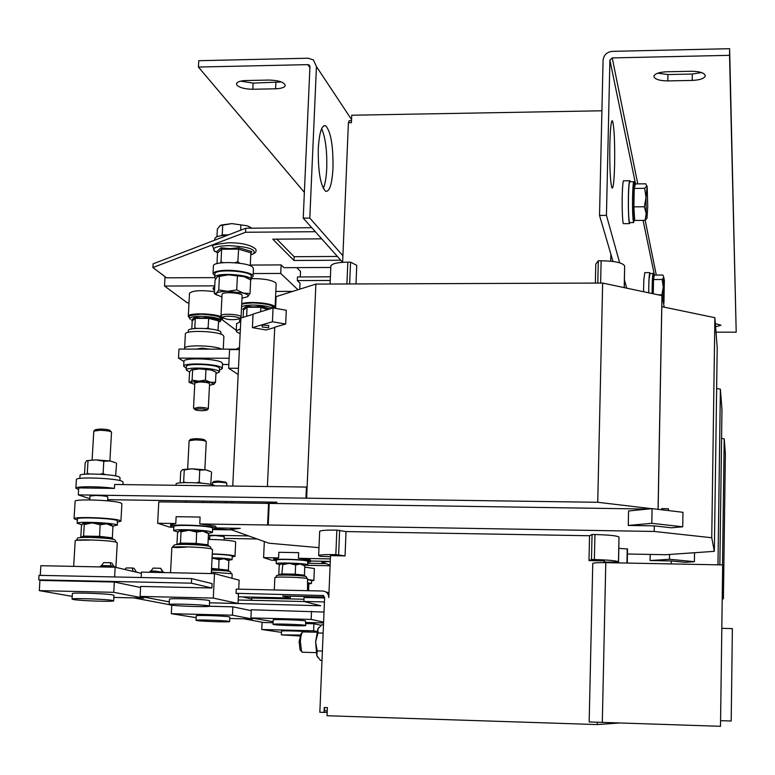 <?xml version="1.0" encoding="UTF-8"?>
<svg xmlns="http://www.w3.org/2000/svg" width="775" height="775" viewBox="0 0 775 775"><rect width="100%" height="100%" fill="white"/><g stroke="black" fill="none" stroke-linecap="round" stroke-linejoin="round"><path stroke-width="1.16" d="M137.117 572.192L131.275 570.981M135.993 571.417L134.114 568.327L132.176 567.978L126.247 567.959L124.765 569.47M114.971 567.029L114.506 566.564C113.034 565.924 108.791 565.624 101.748 565.643L100.14 566.409M113.799 566.215L111.852 563.018L110.089 562.679L103.685 562.631L101.38 565.663M245.404 597.564L242.817 596.953M213.425 287.845L214.685 287.118M214.152 289.957L213.513 289.569L214.617 288.562M214.007 289.433L214.607 288.813M268.838 598.426L258.133 598.184L258.153 597.661L269.787 598.116L268.983 597.496M162.915 571.562L160.638 568.288L153.13 568.094L150.912 571.049M164.038 572.337L153.886 570.981L150.147 571.272L149.691 572.279M715.596 326.817L720.963 325.219L715.354 323.601M705.279 75.601C704.291 72.821 699.68 71.378 691.445 71.261L666.684 71.775C659.137 72.162 654.875 73.644 653.887 76.212C654.488 79.186 659.128 80.755 667.808 80.91L692.211 80.426C699.864 80.048 704.223 78.537 705.269 75.911L705.279 75.601M236.937 85.182C239.814 87.788 245.103 89.144 252.815 89.251L275.59 88.796C281.364 88.563 284.59 87.468 285.258 85.512C284.28 82.198 278.874 80.387 269.032 80.058L245.946 80.542C240.269 80.774 237.111 81.85 236.472 83.758L236.937 85.182M240.647 81.142L253.115 83.09L281.422 81.976M614.623 164.416C614.904 141.467 614.197 126.955 612.512 120.89C611.213 119.883 610.322 127.691 609.847 144.334C609.576 167.632 610.274 182.193 611.95 188.005C613.277 188.887 614.168 181.021 614.623 164.416M321.654 128.689C325.471 137.63 327.166 150.815 326.74 168.252C326.304 177.407 325.151 184.14 323.291 188.451M318.283 148.703C319.31 132.447 321.78 124.794 325.684 125.734C330.838 131.605 333.279 145.748 332.988 168.165C332.01 184.402 329.54 192.103 325.568 191.27C320.453 185.632 318.021 171.44 318.283 148.703M183.927 361.402L183.937 361.189C183.714 357.411 216.942 358.583 221.786 362.516L222.532 363.659L222.299 368.464M186.339 368.232L183.675 366.217C183.443 362.497 216.69 363.669 221.534 367.544L222.289 368.668L219.451 370.15M186.426 366.585L186.436 366.401C186.252 363.213 214.694 364.211 218.879 367.534L219.538 368.503L219.364 371.913M189.575 372.029L186.252 369.995C186.058 366.846 214.52 367.834 218.705 371.128L219.354 372.087L215.944 373.54M193.828 408.444L198.758 407.301C204.435 407.485 207.603 408.037 208.281 408.938L208.078 409.161M194.825 382.898L200.057 381.978C205.714 382.162 208.882 382.753 209.56 383.732L208.291 408.871M199.068 408.764C203.912 408.929 206.537 409.394 206.935 410.159L202.614 410.74C198.09 410.605 195.465 410.169 194.738 409.433L199.068 408.764M122.983 484.588L123.118 482.195L121.84 481.159C114.923 478.136 76.163 476.693 76.405 479.473L76.396 479.657M651.591 508.681L597.738 502.278L305.941 498.17L306.425 487.058L114.652 484.472L114.429 488.405C100.711 486.312 75.795 486.177 75.892 488.173L78.604 489.597M119.873 480.587L120.038 477.691L118.933 476.78C112.966 474.145 79.825 472.905 80.019 475.337L80.009 475.492M109.885 460.931L111.532 432.169C110.573 431.152 106.611 430.522 99.655 430.29L93.804 431.123M111.164 431.752L110.089 430.59C109.294 429.738 106.02 429.224 100.266 429.03L95.432 429.641L94.056 430.813M230.485 528.172L230.398 529.868L215.402 528.753M226.697 485.983L226.833 483.358C226.126 482.709 223.064 482.292 217.63 482.118L212.466 482.689M226.62 483.135L225.651 482.079L218.046 481.052L213.774 481.478L212.612 482.515M112.898 526.215L117.093 525.004C114.438 522.834 77.006 521.188 77.171 523.261L81.947 524.723M117.345 525.256L117.335 520.645C114.69 518.417 77.267 516.76 77.432 518.892L77.422 519.018M117.529 522.059L120.919 521.207L119.621 520.354C112.656 517.836 73.79 516.431 74.061 518.708L77.355 520.044M75.097 501.406L75.107 501.241C74.846 498.742 113.663 500.166 120.609 502.907L121.898 503.837L121.413 512.362M79.903 537.608L83.574 536.077L99.462 536.358L112.317 537.869L113.073 538.974L91.256 536.387L80.803 537.327L81.462 525.818L82.847 523.474M113.683 600.79L113.983 595.365L112.811 594.919C106.543 593.563 72.094 592.381 72.385 593.543L72.375 593.621M112.491 600.431C106.223 599.143 71.765 597.971 72.056 599.065L73.392 599.521C80.232 600.819 113.828 601.942 113.673 600.857L112.491 600.431M75.194 540.843L75.204 540.727C74.952 538.935 109.798 540.175 116.095 542.171L117.277 542.849L115.882 567.397M228.528 560.315L232.035 559.589C229.642 558.697 222.987 558.077 212.088 557.709M232.122 559.676L232.209 556.014C229.817 555.103 223.161 554.474 212.273 554.106M232.258 556.886L234.99 556.305L234.282 555.83C230.446 554.9 223.113 554.261 212.282 553.893M208.204 539.419C220.807 539.594 229.729 540.301 234.97 541.541L235.678 542.054L235.338 549.087M229.623 621.569L228.974 621.337C224.798 620.446 195.668 619.516 196.007 620.281L196.734 620.533C201.306 621.424 229.855 622.325 229.623 621.569L229.836 617.074L229.197 616.822C225.012 615.893 195.901 614.962 196.23 615.767L196.23 615.815M211.372 572.086L231.531 573.694L232.171 574.062L231.967 578.257M308.363 583.953L311.434 583.468L307.84 582.8M311.453 583.498L311.56 580.446L307.966 579.758M311.56 581.027L313.429 580.32L307.975 579.555M304.778 567.097L314.369 568.54L314.117 574.517M309.409 631.925C306.454 631.247 281.209 630.462 281.548 631.063L281.548 631.092M300.196 635.074L281.383 634.87L299.906 635.994M316.81 632.206L302.773 631.906C301.494 633.097 300.7 636.343 300.38 641.642L301.504 651.446L302.754 652.25M302.357 632.322L301.136 633.543L299.131 641.661L300.07 649.837L300.7 650.535M225.632 235.183L228.237 234.98M214.782 238.971L214.801 238.642C215.586 236.588 219.984 235.397 227.976 235.077M251.865 251.584L250.867 252.805L238.448 249.124L221.64 249.24L217.523 253.008L216.642 251.807L220.991 247.806L229.836 248.649L238.748 247.69L251.865 251.584L250.858 252.95M253.28 272.248L253.444 268.683L252.757 267.21C248.068 261.969 213.299 260.758 213.416 265.835L213.406 266.145M251.09 278.099L253.076 276.442C254.617 272.829 233.062 269.002 220.526 270.737C215.905 271.327 213.406 272.296 213.018 273.623L214.83 275.832M222.938 317.033C225.418 315.222 241.044 316.81 239.272 318.699L238.962 318.971C232.345 320.259 226.881 319.794 222.58 317.595L222.938 317.033M221.592 316.539L220.991 315.89L221.417 315.222C224.227 313.119 242.139 314.786 241.083 317.043L240.618 317.547M222.057 294.403L222.493 293.744C225.302 291.526 243.176 293.25 242.12 295.624L241.083 316.897M196.569 349.108L201.791 348.14L209.947 349.137M188.296 330.77L188.306 330.567C188.141 327.05 216.516 328.048 220.672 331.71L221.243 334.325M185.351 334.18L185.361 333.948C185.157 329.879 218.318 331.051 223.132 335.284L223.878 336.515L223.539 343.422M219.315 319.998L218.579 320.889L208.572 318.38L195.31 318.389L192.219 320.898L191.58 320.007L194.825 317.363L201.771 318.07L208.775 317.343L219.315 319.998L218.579 320.957M220.013 319.281C221.534 316.539 215.237 314.844 201.132 314.195M236.278 330.353L221.882 319.513L222.783 318.593L222.105 317.43C217.785 313.458 188.122 312.412 188.296 316.229L189.081 317.479M268.228 327.689L262.192 327.011L268.228 327.689M262.279 325.113L268.751 325.471L268.663 327.36M307.995 562.107L310.659 561.546L310.165 561.148C306.338 559.472 273.381 558.455 273.73 560.025L276.336 560.887M310.668 561.458L310.223 559.753L298.404 558.3L298.656 552.662L278.845 552.284L278.593 557.913L273.788 558.707M304.41 565.488L307.442 564.607C304.129 563.202 275.919 562.33 276.21 563.638L279.814 564.558M307.878 564.859L307.597 561.1C304.284 559.666 276.084 558.794 276.365 560.141L276.365 560.209M649.653 272.606L644.781 272.635L643.812 279.891L643.55 291.729M650.051 273.449L648.927 279.872L648.665 292.814M629.61 180.749L623.827 180.817C623.294 180.139 622.858 182.793 622.499 188.771C621.744 201.122 622.315 222.493 623.4 223.665L623.749 223.665M630.22 181.767L629.939 180.749C629.436 180.071 629.009 182.716 628.661 188.693C627.944 201.054 628.477 222.435 629.513 223.617L630.133 222.59M653.044 273.439L649.837 273.449C649.334 273.265 648.985 277.586 648.772 286.43L648.714 292.824M653.645 276.811L653.218 273.439C652.734 273.246 652.385 277.576 652.182 286.421L652.124 293.551M633.698 181.728L629.93 181.767C629.222 181.292 628.728 186.223 628.457 196.559C628.292 210.568 628.651 219.248 629.523 222.599L629.833 222.599M634.628 185.806L634.008 181.718C633.32 181.243 632.846 186.174 632.584 196.511C632.41 210.529 632.749 219.209 633.601 222.561L634.541 218.482L633.64 218.492C632.972 215.799 632.7 208.853 632.826 197.654C633.039 189.381 633.427 185.438 633.969 185.816L634.919 185.806M652.308 293.589L653.18 276.811L654.013 276.811M295.391 575.04L295.246 574.188L304.43 575.186L305.059 576.077L288.639 574.207L277.847 575.263M274.844 577.704L274.854 577.637C274.534 576.406 304.081 577.327 307.549 578.654L307.501 590.686M305.757 625.473L305.486 620.901C302.047 620.01 272.868 619.099 273.197 619.903L273.188 619.942M273.517 624.524C277.353 625.377 305.98 626.258 305.757 625.512L305.302 625.318C301.853 624.466 272.664 623.565 272.994 624.311L273.517 624.524M668.418 510.58L668.447 508.758L661.666 508.623M171.837 547.799L171.847 547.683C171.595 545.929 206.479 547.092 211.672 549.01L212.495 549.572L211.304 573.568M209.376 606.108L209.638 600.809L208.814 600.441C203.651 599.153 169.163 598.019 169.444 599.162L169.444 599.23M170.112 604.917C175.847 606.157 209.512 607.232 209.366 606.176L208.543 605.827C203.379 604.587 168.882 603.463 169.163 604.539L170.112 604.917M176.903 544.447L180.449 543.101L196.056 543.391L207.932 544.806L208.688 545.891L188.034 543.411L176.283 544.641M212.621 529.257L215.886 528.434L214.985 527.727C209.25 525.305 170.335 523.997 170.616 526.235L173.803 527.513M215.896 528.288L215.973 526.729L215.072 526.022L199.756 523.939L200.105 517.07L176.138 516.683L175.78 523.542L170.694 524.675M208.31 533.326L212.457 532.522L211.672 531.931C206.712 529.906 173.406 528.792 173.629 530.662L178.095 532.018M212.457 532.406L212.67 528.279L211.885 527.678C206.925 525.605 173.629 524.481 173.862 526.399L173.852 526.525M214.782 485.818L213.997 485.228C209.076 482.68 175.896 481.546 176.09 483.939L176.08 484.094M204.842 469.718L206.266 441.624C205.433 440.684 201.742 440.113 195.193 439.9L189.129 440.743M205.917 441.237L204.862 440.093C204.164 439.318 201.112 438.844 195.697 438.66L190.689 439.28L189.362 440.452M240.153 333.599L236.985 332.165L236.249 330.896L240.376 328.891M246.586 306.222L247.07 307.287L243.505 309.961L242.846 309.041L246.586 306.222L253.793 306.948L261.068 306.193L269.845 308.925M272.374 308.15C273.653 305.282 267.259 303.538 253.202 302.928C266.106 303.519 273.071 305.185 274.069 307.878M275.086 307.249L276.162 283.844L275.609 282.642C271.047 279.833 262.861 278.496 251.061 278.642M275.048 307.578L274.515 306.358C271.386 302.996 248.504 301.126 241.732 303.684M209.638 539.429L209.812 535.893L214.985 535.544L224.227 536.552L224.053 540.049M89.997 496.048L95.858 495.457C102.92 495.7 106.902 496.203 107.812 496.988L107.589 500.853M722.377 598.901L723.414 598.862L725.361 453.685L724.218 438.815L721.583 438.418M647.871 509.059L269.216 503.411L268.228 524.995L199.756 523.939M269.216 503.411L158.788 501.861L157.645 523.241L169.638 527.126L172.312 527.174M267.578 525.082L268.567 503.498M682.727 526.797L682.959 512.304L652.085 508.632L628.564 510.987L628.273 525.45L654.284 525.876L671.373 527.785L682.727 526.797L651.814 523.319L628.273 525.45M627.469 554.009L665.803 554.716L714.347 551.335L717.214 347.801L714.889 317.682L661.802 306.668L658.13 509.349M650.196 554.425L650.08 560.558L671.276 560.955L685.09 562.301L694.41 561.701L669.455 559.259L650.08 560.558M719.849 564.859L721.971 409.694L720.392 389.176L716.643 388.517M133.765 597.893L169.153 604.607M172.573 605.256L174.23 605.42M244.144 618.837L263.423 622.499L273.062 622.742M141.157 577.53L141.457 572.105L214.491 573.636L239.146 580.155L238.71 589.155M251.739 600.325L251.846 598.038L303.994 599.24M323.601 595.549L236.036 593.321L236.239 589.107L322.817 591.025C326.575 591.49 328.561 593.669 328.784 597.544L330.508 555.617L345.049 555.898L346.028 531.572L336.844 530.139C326.498 529.993 320.782 530.391 319.678 531.321L319.668 531.456M214.752 277.624L166.567 277.828L152.898 267.53L153.101 263.839L245.752 228.247L311.763 227.695M250.277 265.069L281.122 264.905L280.734 273.439L297.939 289.743M253.212 273.556L280.734 273.439M299.741 289.182L300.012 283.175L297.329 280.579L297.484 276.966L330.402 276.82M275.813 291.439L292.737 291.39M342.627 262.318L303.228 218.133L309.942 66.727L309.167 65.042L307.869 64.635L309.903 67.648M724.218 438.815L722.513 564.907M714.889 317.682L711.75 537.743L654.187 531.456L268.228 524.995M253.047 314.311L240.909 318.031L232.752 486.061M232.006 501.522L231.938 502.956M274.718 327.496L266.174 329.966L252.408 327.651L253.057 314.069L273.071 307.937L286.295 310.271L285.675 324.028L272.432 321.761L273.071 307.937M275.648 307.394L273.585 308.024M238.167 374.49L228.644 368.241L229.565 349.583L239.368 349.603M228.644 368.241L238.468 368.28M296.738 267.637L300.535 271.405L300.283 276.946M330.799 267.462L284.008 267.695L281.122 264.905M242.885 309.06L243.418 309.545M267.598 309.613L260.836 307.258L247.07 307.287L246.634 316.278M261.068 306.193L260.623 311.753M243.505 309.961L243.147 317.343M239.62 320.23L240.86 318.922M236.598 323.766L240.734 321.46M235.329 349.593L239.475 347.5M210.141 471.297L205.763 469.863L192.084 468.807L182.551 469.582L180.73 471.665L180.149 482.883M210.703 471.578L205.763 469.863L199.785 470.134L192.084 468.807L184.256 469.941L182.551 469.582M210.713 484.346L211.575 472.043M186.068 482.593L183.636 481.924L184.256 469.941M183.636 481.924L183.142 482.68M201.238 483.154L199.175 482.127L199.785 470.134M199.175 482.127L196.269 482.815M210.974 483.958L209.841 484.191M207.932 544.806L208.494 533.587L207.041 532.328L202.672 531.127L188.916 530.236L179.102 530.856M179.771 544.098L180.449 543.101L181.04 531.815L179.364 530.73L177.523 533.045L176.932 544.234M196.191 544.399L196.627 532.086L188.916 530.236L181.04 531.815M208.494 533.587L202.672 531.127L196.627 532.086M214.491 573.636L213.28 598.087L140.13 596.401L140.672 586.433L211.856 588.012L212.079 583.604L191.638 578.605L39.031 575.341L38.75 579.855L41.869 580.446L114.342 582.025L140.614 587.518M236.036 593.321L238.487 593.902L238.032 603.473L209.541 602.805M169.299 601.865L140.13 596.401M238.032 603.473L213.28 598.087M652.085 508.632L651.814 523.319M345.049 555.898L335.837 554.629C325.481 554.464 319.755 554.774 318.651 555.559L320.085 556.324L330.47 556.741M338.627 554.687L339.634 530.197M591.49 559.521L592.061 534.498L594.948 534.547C608.956 534.886 616.968 535.728 618.993 537.075L618.576 562.088L605.294 562.117L604.151 560.877L588.981 560.587L591.49 559.521L594.377 559.569C608.414 559.938 616.445 560.693 618.469 561.856L618.576 562.088M592.061 534.498L589.552 535.748L588.981 560.587M589.552 535.748L346.028 531.572M627.285 563.067L627.488 548.962L618.867 548.38M626.936 563.057L627.227 548.719M614.013 562.805L614.023 562.098M604.113 562.621L604.151 560.877M720.392 389.176L717.97 564.82M264.333 541.56L263.597 557.622L271.686 560.248L273.933 560.296M323.601 622.112L311.172 619.409L250.916 617.927L251.294 609.77L324.018 612.047M273.11 621.666L250.916 617.927M323.562 622.926L305.883 622.48M311.521 611.204L311.172 619.409M645.062 220.371L634.667 220.468L633.873 206.867L634.25 188.432L635.403 183.907L645.798 183.811L646.708 186.029L644.713 188.315L646.001 197.518L647.173 186.194L647.735 206.489L647.038 217.949L646.176 213.58L645.062 220.371L646.863 218.463M646.001 197.518L646.176 213.58L644.354 206.76L646.001 197.518M653.248 293.793L653.519 279.533L654.323 275.086L662.916 275.048L663.758 277.256L662.179 279.504L663.255 287.167L663.758 277.256L664.349 280.414L663.942 303.19L663.352 300.196L663.255 302.192M663.255 287.167L663.352 300.196L661.898 294.849L663.255 287.167M634.25 188.432L644.713 188.315M633.873 206.867L644.354 206.76M653.519 279.533L662.179 279.504M658.275 294.858L661.898 294.849M720.498 726.301L589.155 721.951L592.759 563.386C593.708 562.795 598.058 562.553 605.788 562.65L722.668 564.917L720.498 726.301L722.668 564.917M720.731 720.673L731.203 721.012L732.375 628.602L721.98 628.351M732.375 628.602L731.203 721.012M278.777 574.643L282.342 573.926L295.246 574.188L295.643 564.907L289.259 563.377L282.759 564.655L281.034 563.648L279.194 565.44L278.777 574.643M281.819 574.75L282.759 564.655M304.43 575.186L304.827 565.953L300.312 564.026L295.643 564.907M280.627 563.812L289.259 563.377L300.312 564.026L303.461 564.791L304.827 565.953M729.537 55.325L736.202 332.184L729.624 48.699L729.537 55.325L612.221 57.922L609.896 60.159L606.438 215.353L599.53 215.421L612.996 261.456M304.372 192.365L198.419 67.047L198.758 60.692L308.159 58.222L313.41 59.908L316.452 66.582L351.55 119.563M198.419 67.047L307.869 64.635M349.661 283.97L350.552 262.163L347.82 262.153C337.658 262.299 332.01 263.568 330.867 265.961L330.847 266.309M356.006 283.95L356.752 265.321L350.552 262.163M599.53 215.421L603.066 60.314C603.735 54.986 606.835 52.002 612.366 51.344L729.624 48.699M736.202 332.184L716.013 332.175M595.355 283.088L595.791 264.091L598.3 260.817L601.129 260.778C614.866 260.981 622.712 262.715 624.65 265.99L624.301 287.651M598.3 260.817L597.796 283.078M657.723 73.199L667.924 74.545L692.317 74.042L701.53 72.559M327.244 710.849L324.832 710.772L324.231 707.527L327.379 707.623L327.04 715.742L597.273 724.577L619.138 723.007M610.71 261.185L610.865 254.161M601.913 110.786L351.734 115.223L351.424 122.683L348.401 122.731L349.186 120.735L351.501 120.697M342.637 262.308L348.401 122.731M303.228 218.133L309.806 218.066L316.452 66.582M606.438 215.353L619.661 262.802M624.466 280.037L626.723 288.164M342.908 255.75L309.806 218.066M694.545 552.72L694.41 561.701M669.542 554.464L669.455 559.259M310.688 561.023L330.266 561.4L321.683 562.117L330.121 565.14M330.373 558.93L298.404 558.3M278.593 557.913L263.597 557.622M671.276 560.955L671.227 563.919M321.722 561.236L321.683 562.117M215.915 527.92L240.298 528.337L230.65 529.49L268.906 543.197L318.98 547.673M714.347 551.335L711.75 537.743M175.78 523.542L157.645 523.241M230.708 528.172L230.65 529.49M654.284 525.876L654.187 531.456M252.408 327.651L272.432 321.761M267.404 486.535L274.738 327.195L285.675 324.028M723.414 598.862L722.445 593.757M340.767 260.226L293.967 260.487L294.142 256.709L276.84 239.165M294.142 256.709L337.406 256.448M275.086 307.268L275.658 307.268M297.329 280.579L330.257 280.453M293.967 260.487L272.781 239.194L321.693 238.836M245.752 228.247L245.559 232.258L315.328 231.696M245.559 232.258L152.898 267.53M214.462 291.652C200.88 289.957 192.558 290.489 189.497 293.26L189.487 293.493M214.752 285.868L164.523 286.043L165.027 276.665M189.003 302.822L187.298 302.822L164.523 286.043M218.579 320.889L217.998 330.518M208.775 317.343L208.088 327.825L209.512 328.862M192.219 320.898L191.803 328.92M194.825 317.363L195.31 318.389L194.816 327.825L196.385 328.406M194.486 328.552L194.816 327.825M206.043 328.532L208.088 327.825M184.925 349.089L184.615 348.275C184.382 344.594 214.84 345.311 221.65 349.157M215.954 278.448L215.247 278.448L214.752 277.276C214.888 272.035 253.037 274.728 251.013 279.814L250.654 280.434M248.019 278.264L244.135 276.656L228.48 274.825L218.104 276.268M216.758 295.062L214.365 293.609L215.043 280.046L217.3 276.772L228.48 274.825L244.135 276.656L250.674 279.911L250.025 293.512L247.758 296.593C248.852 295.43 247.38 294.267 243.331 293.105L250.025 293.512M251.023 279.533L251.177 276.317C253.202 271.192 215.062 268.489 214.927 273.769L214.917 274.05M227.656 291.323L236.724 289.889L243.331 293.105L227.656 291.323C221.834 291.39 218.114 292.01 216.467 293.183L218.744 289.947L227.656 291.323M241.994 298.23L247.622 296.709M221.921 297.009L216.157 294.442L216.467 293.183L214.365 293.609M219.432 276.268L218.744 289.947M237.392 276.191L236.724 289.889M238.748 247.69L237.828 261.698L239.727 263.248M220.991 247.806L221.64 249.24L221.011 261.785L223.258 262.657M235.019 262.744L237.828 261.698M249.521 265.476L250.083 265.699M220.507 262.938L221.011 261.785M217.523 253.008L216.981 263.626M250.867 252.805L250.267 265.282M249.947 227.017L247.215 225.796L231.87 223.607L247.215 225.796L251.856 228.199M216.961 236.772L217.349 229.061L220.1 225.622L231.87 223.607L221.069 225.07M228.451 234.893L222.231 234.854L221.137 235.678M222.231 234.854L222.735 224.944M240.638 230.214L240.889 225.06M171.769 605.159L171.323 613.693L232.471 615.185L232.868 606.815L209.221 606.253M232.868 606.815L251.255 610.661M262.086 622.248L261.747 629.494L313.613 630.821L313.914 623.759L305.834 623.565M313.914 623.759L321.16 625.28M217 602.979L320.724 605.75L303.897 601.458L324.434 601.933M324.589 596.982L282.594 596.033L290.257 597.98L238.351 596.798M211.856 588.012L191.406 583.178L38.75 579.855M238.196 600.005L304.178 601.536M303.897 601.458L304.071 597.477L324.599 597.951M327.186 712.409L324.037 712.39L324.231 707.527M191.638 578.605L191.406 583.178M324.037 712.39L319.843 712.254L324.618 597.457L322.632 595.278M290.334 596.208L290.257 597.98M318.757 627.518L317.934 628.787L315.59 641.874L316.81 655.602L317.779 657.471M323.485 624.786L321.887 624.747L317.934 628.787L317.983 632.962L315.59 641.874L317.227 650.913L316.81 655.602L320.395 660.358L322.003 660.397M322.39 651.058L317.227 650.913M323.136 633.097L317.983 632.962M313.613 630.821L316.994 631.47M261.747 629.494L281.49 632.381M308.557 590.705L308.828 584.466L307.791 583.817M307.801 583.556L308.828 584.466M242.536 596.895L251.798 599.046M232.471 615.185L252.514 619.051L252.553 618.247M171.323 613.693L196.133 617.656M229.768 618.489L252.514 619.051M211.565 568.356L228.383 570.158L228.838 560.732L224.023 558.756L219.034 559.637L212.069 558.068L224.023 558.756L227.588 559.589L228.838 560.732M228.383 570.158L229.013 571.068L218.686 569.974L219.034 559.637M218.686 569.974L211.846 569.131M114.622 576.958L115.175 567.232L141.389 573.335M39.961 580.078L39.302 590.627L113.76 592.323L114.342 582.025M113.76 592.323L143.879 598.126L143.927 597.137M115.175 567.232L40.842 565.702L40.252 575.37M39.302 590.627L72.211 596.382M113.867 597.428L143.879 598.126M82.838 537.094L83.574 536.077L84.262 524.501L82.964 523.416L92.293 522.883L84.262 524.501M112.317 537.869L112.976 526.361L106.679 523.813L100.13 524.772L92.293 522.883L106.679 523.813C110.35 524.288 112.036 524.733 111.736 525.159L112.976 526.361M99.549 537.395L100.13 524.772M597.322 722.3L597.273 724.577M248.61 535.922L208.407 535.215M208.291 537.588L209.705 538.053M224.13 538.393L257.126 538.983M230.398 529.868L212.602 529.567M664.252 307.181L661.947 295.633L602.659 283.059L315.88 284.086L276.142 296.622L275.6 308.382M228.828 364.483L222.493 364.463M183.917 361.518L178.502 358.127L178.986 349.079L235.435 349.186M305.941 498.17L78.294 494.896L89.842 498.683M107.657 499.681L276.888 502.19L267.511 503.488M602.659 283.059L597.738 502.278M661.947 295.633L658.072 509.349M266.687 502.035L266.619 503.469M315.88 284.086L306.638 498.083M114.429 488.405L78.701 487.911L78.294 494.896M178.502 358.127L229.138 358.253M115.349 462.646L110.273 460.999L95.974 459.885L86.8 460.65M115.601 462.762L110.273 460.999L103.802 461.241L95.974 459.885L86.664 460.728L85.182 462.898L84.514 474.232M115.63 475.927L116.56 463.266M89.629 474L87.275 473.341L88.001 461.057M87.275 473.341L86.897 474.077M105.313 474.6L103.094 473.544L103.802 461.241M103.094 473.544L100.159 474.242M115.862 475.482L114.545 475.724M194.748 384.429L190.243 382.743L190.514 382.172L198.71 381.155L210.422 382.269L214.036 384.216L209.483 385.262M192.113 380.079L192.636 369.888L191.144 369.937L189.555 372.058L189.032 382.172L190.514 382.172L192.113 380.079L198.71 381.155L205.423 380.137L210.422 382.269L215.498 382.298L213.832 384.381M190.359 382.918L189.11 382.22M192.636 369.888L199.34 368.871L211.042 370.004L216.012 372.165L215.498 382.298M205.947 369.946L205.423 380.137M214.578 371.341L211.042 370.004L199.34 368.871L191.435 369.772M325.868 563.619L307.946 563.26M306.658 565.295L330.092 565.769M137.117 572.347L134.53 571.747M132.176 567.978L133.058 571.097M111.542 567.155L100.45 566.932M114.962 567.232L114.971 567.077C112.646 566.428 108.122 566.128 101.399 566.176L100.101 566.922M110.089 562.679L111.125 565.915M213.096 288.281L214.675 287.467M213.077 288.852L214.646 288.009M160.638 568.288L162.333 571.475M164.029 572.58L149.72 571.737M161.161 572.522L149.972 572.289M252.815 89.251L253.115 83.09M89.813 540.088L76.638 540.262L77.355 538.393C77.151 537.627 81.307 537.308 89.823 537.404C106.262 537.986 114.739 538.964 115.252 540.32L116.047 542.161M250.771 254.801L253.415 253.871C256.728 249.405 248.436 246.653 228.528 245.617C216.477 246.053 211.778 247.855 214.423 251.052L217.484 252.679M218.521 322.071L220.342 321.412C221.737 318.632 215.256 316.917 200.909 316.268C192.471 316.452 188.897 317.479 190.185 319.358L189.197 316.936C186.601 316.268 190.543 315.347 201.025 314.175M276.016 577.317L276.501 575.699C276.539 575.176 280.317 574.972 287.845 575.089C299.838 575.476 306.038 576.077 306.445 576.891L306.958 578.499M186.833 547.043C164 548.729 175.935 545.571 173.91 545.397C173.765 544.641 178.076 544.312 186.843 544.418C202.294 544.951 210.19 545.842 210.529 547.102L211.294 548.903M272.277 308.179C268.363 306.251 261.931 305.214 252.989 305.059C247.08 305.127 243.282 305.728 241.577 306.871M335.837 554.629L336.844 530.139M618.993 537.075L618.469 561.856M594.948 534.547L594.377 559.569M627.198 563.067L627.488 548.962M605.788 562.65L602.311 722.465M346.919 283.979L347.82 262.153M656.299 275.077L645.178 220.284M637.786 183.888L612.221 57.922M624.65 265.99L624.195 287.632M601.129 260.778L600.625 283.069M654.429 275.086L643.095 220.391M635.539 183.907L609.896 60.159M328.978 592.817L325.81 591.897M211.478 570.032C223.82 570.468 230.185 571.107 230.572 571.95L231.105 573.587M275.59 88.796L275.881 82.625M667.924 74.545L667.808 80.91M692.211 80.426L692.317 74.042M213.716 287.448L213.096 288.203L213.513 289.569M213.977 289.288L214.501 290.761M611.882 120.9L612.512 120.89M325.684 125.734L323.795 125.773M206.935 410.159L208.262 408.997M75.892 488.173L76.405 479.473M79.835 478.407L80.019 475.337M93.804 431.036L92.109 459.933M212.476 482.641L212.369 484.714M211.546 501.222L211.468 502.646M77.171 523.261L77.432 518.892M74.061 518.708L75.107 501.241M72.385 593.543L72.056 599.065M73.673 566.38L75.204 540.727M196.23 615.767L196.007 620.281M281.548 631.063L281.383 634.87M302.153 652.23L316.103 652.618M300.07 649.837L301.504 651.446M214.723 240.172L214.801 238.642M228.77 242.778C241.122 242.73 249.976 244.716 255.314 248.717C256.816 250.587 256.186 252.301 253.415 253.871L250.78 254.442M213.416 265.835L213.018 273.623M239.272 318.699L241.006 317.217M223.529 343.654L223.258 349.157M218.531 321.858L220.342 321.412L221.631 318.612C221.417 316.626 214.568 315.144 201.093 314.175M262.192 327.011L262.279 325.064M273.73 560.025L273.788 558.63M276.21 563.638L276.365 560.141M629.523 222.599L633.601 222.561M307.21 597.554L307.249 596.585M170.616 526.235L170.703 524.53M173.629 530.662L173.862 526.399M186.01 500.844L185.942 502.268M176.022 485.295L176.09 483.939M189.129 440.655L187.666 468.865M89.997 495.981L89.764 499.923M253.096 302.909C245.53 303.296 241.722 303.887 241.684 304.691M239.63 320.007L239.543 321.741M236.608 323.504L236.249 330.896M203.253 501.096L203.186 502.529M206.964 545.571L207.836 545.949M169.444 599.162L169.163 604.539M170.529 572.715L171.847 547.683M661.666 508.594L661.647 509.766M318.651 555.559L319.678 531.321M273.197 619.903L272.994 624.311M273.904 598.542L273.943 597.612M274.292 589.949L274.854 577.637M303.626 575.709L304.875 576.242M330.102 284.037L330.867 265.961M309.167 65.042L309.874 66.098M623.4 223.665L629.513 223.617M189.497 293.26L188.296 316.229M185.361 333.948L184.615 348.275M188.306 330.567L188.218 332.32M220.991 315.706L222.067 294.248M222.58 317.595L220.991 315.89M214.927 273.769L214.752 277.276M253.26 272.558L253.086 276.132M216.157 294.442L215.043 293.754M216.942 251.962L214.423 251.052L212.892 246.663C210.81 245.413 216.06 244.115 228.664 242.778M311.482 597.651L311.521 596.682M313.856 580.553L314.108 574.566M227.627 570.71L228.935 571.262M234.99 556.217L235.329 549.175M111.542 538.722L112.394 539.09M120.929 521.052L121.413 512.517M225.942 501.435L225.874 502.859M194.738 409.433L193.527 408.115M193.527 408.067L194.835 382.821M190.243 382.743L189.73 382.424M186.436 366.401L186.252 369.995M183.937 361.189L183.675 366.217"/></g></svg>
